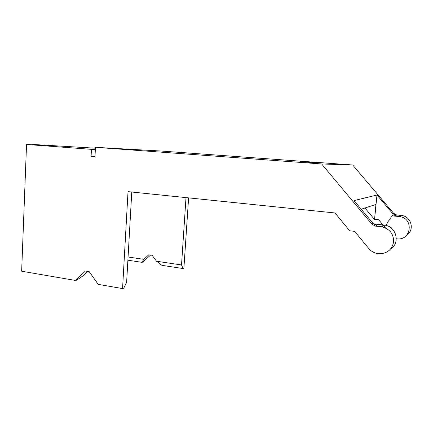 <?xml version="1.0" encoding="UTF-8"?>
<svg xmlns="http://www.w3.org/2000/svg" width="433" height="433" viewBox="0 0 433 433"><rect width="100%" height="100%" fill="white"/><g stroke="black" fill="none" stroke-linecap="round" stroke-linejoin="round"><path stroke-width="0.65" d="M374.572 224.727L375.692 224.159L383.898 225.036L380.916 226.713L375.368 226.102L376.894 225.501L373.127 223.498L353.988 200.598L376.975 195.018L374.561 219.32L375.947 204.398L361.203 209.231M383.898 225.036L384.666 225.138C396.482 226.502 400.525 243.308 390.431 249.17M380.916 226.713L381.706 226.822C389.695 228.862 393.667 233.885 393.619 241.879C391.957 249.857 386.94 253.808 378.572 253.743C374.615 253.278 371.368 251.551 368.819 248.564L354.6 231.346L349.691 230.789L335.007 212.971L128.027 191.635L122.566 288.567L98.221 284.384L89.203 271.653L85.398 271.031L75.45 280.465L21.65 271.215L26.537 144.454L41.774 145.282L32.507 144.433L95.417 148.2M401.034 215.401L399.004 216.543L399.664 216.624L401.678 215.482L396.52 214.941L393.684 213.361L352.7 164.995L321.654 163.966L371.877 224.121L375.368 226.102M392.444 215.596L393.348 215.131L395.978 215.396L392.855 213.772L376.975 195.018M352.7 164.995L161.363 151.052L95.466 147.317L321.654 163.966M95.466 147.317L94.995 156.573L91.103 156.264L91.444 149.342L26.537 144.454M188.604 197.876L183.895 268.276L183.072 268.547L181.524 264.964L156.508 261.234L152.129 255.297L148.784 254.81L143.816 259.34L128.071 256.996M181.524 264.964L186.001 197.61M374.458 219.369L364.943 208.002M131.773 192.019L126.62 282.386L123.751 288.172L122.566 288.567M87.921 271.442L83.905 275.247L76.749 280.113L75.45 280.465M382.972 224.938L378.615 219.742L374.561 219.32M385.559 228.018L383.329 225.36M300.632 161.736L319.083 163.057L300.632 161.736M95.352 149.542L91.444 149.342M95.006 156.394L91.103 156.264M183.072 268.547L161.893 265.342L156.508 261.234M150.565 255.069L142.874 262.073L141.964 262.322L143.816 259.34M127.887 260.195L141.964 262.322M399.004 216.543L391.984 215.829L390.956 216.635L390.739 218.773C388.439 220.521 387.01 222.784 386.452 225.55M32.491 144.779L32.507 144.433M399.664 216.624C414.094 218.308 411.334 240.737 397.007 238.837L396.309 238.756M401.678 215.482C411.404 216.543 414.868 230.123 406.69 235.189M376.894 225.501L375.682 226.145M373.127 223.498L371.877 224.121M393.684 213.361L392.855 213.772M395.978 215.396L396.774 214.974M393.348 215.131L391.984 215.829M381.706 226.822L384.666 225.138M395.719 215.363L396.52 214.941"/></g></svg>
